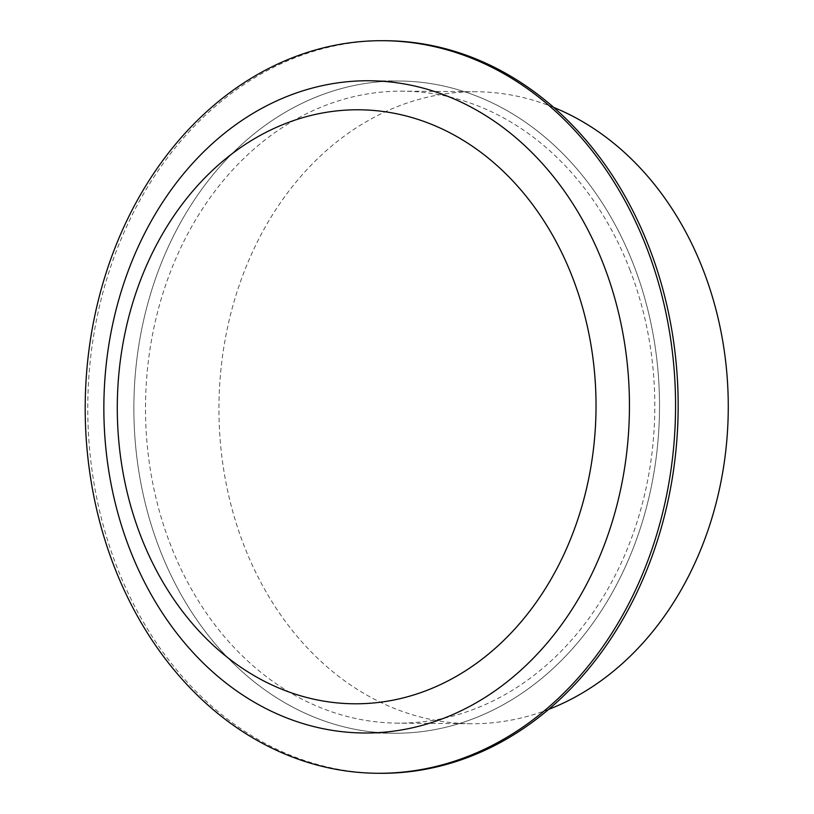 <?xml version="1.0" encoding="UTF-8"?>
<svg xmlns="http://www.w3.org/2000/svg" width="814" height="814" viewBox="0 0 814 814"><rect width="100%" height="100%" fill="white"/><g stroke="black" fill="none" stroke-linecap="round" stroke-linejoin="round"><path stroke-width="0.61" stroke-dasharray="4.07 3.05" d="M385.907 40.72A366.3 295.217 -89.5 0 0 87.78 404.65A366.3 295.217 -89.5 0 0 380.046 773.3M634.086 266.056A326.129 262.83 90.5 0 1 394.098 733.241A326.129 262.83 90.5 0 1 133.883 405.016A326.129 262.83 90.5 0 1 399.318 81.003A326.129 262.83 90.5 0 1 634.086 266.056A326.129 262.83 -89.5 0 0 399.318 81.003A326.129 262.83 -89.5 0 0 133.883 405.016A326.129 262.83 -89.5 0 0 394.098 733.241A326.129 262.83 -89.5 0 0 634.086 266.056M553.683 107.417A315.995 254.67 -89.5 0 0 476.149 91.748A315.995 254.67 -89.5 0 0 218.956 405.698A315.995 254.67 -89.5 0 0 471.082 723.727A315.995 254.67 -89.5 0 0 548.86 709.299M630.168 270.462A315.995 254.67 -89.5 0 0 402.706 91.158A315.995 254.67 -89.5 0 0 145.513 405.107A315.995 254.67 -89.5 0 0 397.639 723.137A315.995 254.67 -89.5 0 0 630.168 270.462M399.318 81.003L369.261 80.759L399.318 81.003M394.098 733.241L364.041 732.997L394.098 733.241M476.149 91.748L402.706 91.158M471.082 723.727L397.639 723.137"/><path stroke-width="1.22" d="M646.998 248.545A366.3 295.217 -89.5 0 0 383.313 40.7A366.3 295.217 -89.5 0 0 113.767 565.435A366.3 295.217 -89.5 0 0 377.452 773.28A366.3 295.217 -89.5 0 0 646.998 248.545M129.284 547.944A326.129 262.83 -89.5 0 0 364.041 732.997A326.129 262.83 -89.5 0 0 604.019 265.812A326.129 262.83 -89.5 0 0 369.261 80.759A326.129 262.83 -89.5 0 0 129.284 547.944A326.129 262.83 90.5 0 1 369.261 80.759A326.129 262.83 90.5 0 1 604.019 265.812A326.129 262.83 90.5 0 1 364.041 732.997A326.129 262.83 90.5 0 1 129.284 547.944M377.452 773.28L380.046 773.3A366.3 295.217 -89.5 0 0 649.592 248.565A366.3 295.217 -89.5 0 0 385.907 40.72L383.313 40.7M548.86 709.299A315.995 254.67 -89.5 0 0 703.611 271.052A315.995 254.67 -89.5 0 0 553.683 107.417M572.873 278.327A297.008 239.367 -89.5 0 0 159.585 239.133A297.008 239.367 -89.5 0 0 337.627 702.94A297.008 239.367 -89.5 0 0 572.873 278.327"/></g></svg>
